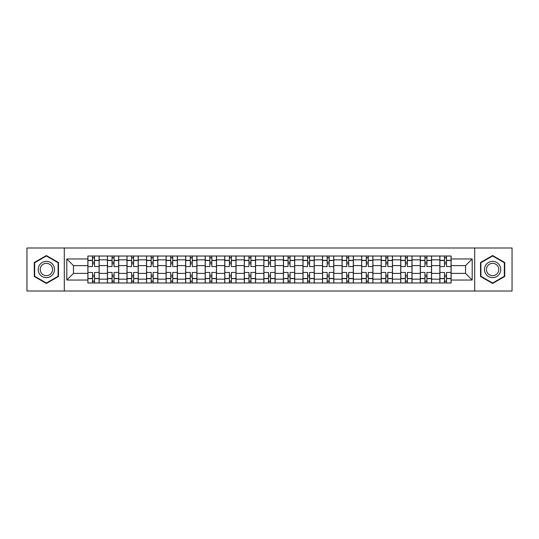<?xml version="1.0" encoding="UTF-8"?>
<svg xmlns="http://www.w3.org/2000/svg" width="539" height="539" viewBox="0 0 539 539"><rect width="100%" height="100%" fill="white"/><g stroke="black" fill="none" stroke-linecap="round" stroke-linejoin="round"><path stroke-width="0.81" d="M474.697 290.999L512.05 290.999L512.05 248.001L26.95 248.001L26.95 290.999L474.697 290.999L474.697 248.001M107.423 282.975L107.423 259.845L99.149 259.845L99.149 282.975M99.149 259.845L99.149 256.025M107.423 259.845L107.423 256.025M118.708 256.025L118.708 282.975M126.982 282.975L126.982 256.025M138.26 256.025L138.26 282.975M146.534 282.975L146.534 256.025M157.812 256.025L157.812 282.975M166.086 282.975L166.086 256.025M177.371 256.025L177.371 282.975M185.638 282.975L185.638 256.025M196.924 256.025L196.924 282.975M205.197 282.975L205.197 256.025M216.476 256.025L216.476 282.975M224.75 282.975L224.75 256.025M236.035 256.025L236.035 282.975M244.302 282.975L244.302 256.025M255.587 256.025L255.587 282.975M263.861 282.975L263.861 256.025M275.139 256.025L275.139 282.975M283.413 282.975L283.413 256.025M294.698 256.025L294.698 282.975M302.965 282.975L302.965 256.025M314.25 256.025L314.25 282.975M322.524 282.975L322.524 256.025M333.803 256.025L333.803 282.975M342.076 282.975L342.076 256.025M353.362 256.025L353.362 282.975M361.629 282.975L361.629 256.025M372.914 256.025L372.914 282.975M381.188 282.975L381.188 256.025M392.466 256.025L392.466 282.975M400.74 282.975L400.74 256.025M412.018 256.025L412.018 282.975M420.292 282.975L420.292 256.025M431.577 256.025L431.577 282.975M439.851 282.975L439.851 256.025M439.851 273.388L431.577 273.388M420.292 273.388L412.018 273.388M400.74 273.388L392.466 273.388M381.188 273.388L372.914 273.388M361.629 273.388L353.362 273.388M342.076 273.388L333.803 273.388M322.524 273.388L314.25 273.388M302.965 273.388L294.698 273.388M283.413 273.388L275.139 273.388M263.861 273.388L255.587 273.388M244.302 273.388L236.035 273.388M224.75 273.388L216.476 273.388M205.197 273.388L196.924 273.388M185.638 273.388L177.371 273.388M166.086 273.388L157.812 273.388M146.534 273.388L138.26 273.388M126.982 273.388L118.708 273.388M107.423 273.388L99.149 273.388M439.851 265.612L431.577 265.612M420.292 265.612L412.018 265.612M400.74 265.612L392.466 265.612M381.188 265.612L372.914 265.612M361.629 265.612L353.362 265.612M342.076 265.612L333.803 265.612M322.524 265.612L314.25 265.612M302.965 265.612L294.698 265.612M283.413 265.612L275.139 265.612M263.861 265.612L255.587 265.612M244.302 265.612L236.035 265.612M224.75 265.612L216.476 265.612M205.197 265.612L196.924 265.612M185.638 265.612L177.371 265.612M166.086 265.612L157.812 265.612M146.534 265.612L138.26 265.612M126.982 265.612L118.708 265.612M107.423 265.612L99.149 265.612M73.452 273.388L87.87 273.388L87.87 265.612L73.452 265.612L73.452 273.388L66.809 280.031L66.809 258.969L87.87 258.969L87.87 265.612M451.13 265.612L451.13 273.388L465.548 273.388L465.548 265.612L451.13 265.612L451.13 256.025L87.87 256.025L87.87 258.969M451.13 258.969L472.191 258.969L472.191 280.031L451.13 280.031L451.13 273.388M87.87 273.388L87.87 282.975L451.13 282.975L451.13 280.031M87.87 280.031L66.809 280.031M64.303 290.999L64.303 248.001M58.475 262.513L46.381 255.533L34.28 262.513L34.28 276.487L46.381 283.467L58.475 276.487L58.475 262.513M504.72 262.513L492.619 255.533L480.525 262.513L480.525 276.487L492.619 283.467L504.72 276.487L504.72 262.513M94.514 281.095L92.506 281.095M92.506 257.905L94.514 257.905M114.066 281.095L112.065 281.095M112.065 257.905L114.066 257.905M133.625 281.095L131.617 281.095M131.617 257.905L133.625 257.905M153.177 281.095L151.169 281.095M151.169 257.905L153.177 257.905M172.729 281.095L170.728 281.095M170.728 257.905L172.729 257.905M192.288 281.095L190.28 281.095M190.28 257.905L192.288 257.905M211.84 281.095L209.833 281.095M209.833 257.905L211.84 257.905M231.393 281.095L229.392 281.095M229.392 257.905L231.393 257.905M250.952 281.095L248.944 281.095M248.944 257.905L250.952 257.905M270.504 281.095L268.496 281.095M268.496 257.905L270.504 257.905M290.056 281.095L288.048 281.095M288.048 257.905L290.056 257.905M309.608 281.095L307.607 281.095M307.607 257.905L309.608 257.905M329.167 281.095L327.16 281.095M327.16 257.905L329.167 257.905M348.72 281.095L346.712 281.095M346.712 257.905L348.72 257.905M368.272 281.095L366.271 281.095M366.271 257.905L368.272 257.905M387.831 281.095L385.823 281.095M385.823 257.905L387.831 257.905M407.383 281.095L405.375 281.095M405.375 257.905L407.383 257.905M426.935 281.095L424.934 281.095M424.934 257.905L426.935 257.905M446.494 281.095L444.486 281.095M444.486 257.905L446.494 257.905M66.809 258.969L73.452 265.612M465.548 273.388L472.191 280.031M465.548 265.612L472.191 258.969M99.088 282.975L99.088 266.556L94.514 266.556L94.514 256.025M92.506 256.025L92.506 266.556L87.931 266.556L87.931 256.025M99.088 266.556L99.088 256.025M87.931 282.975L87.931 272.444L92.506 272.444L92.506 282.975M94.514 282.975L94.514 272.444L99.088 272.444M92.506 263.793L94.514 263.793M87.931 272.444L87.931 266.556M94.514 275.207L92.506 275.207M94.514 281.345L92.506 281.345M92.506 276.83L94.514 276.83M94.514 262.17L92.506 262.17M92.506 257.655L94.514 257.655M39.32 273.576A8.146 8.146 0 0 0 50.45 276.554A8.146 8.146 0 0 0 53.435 265.424A8.146 8.146 0 0 0 42.305 262.446A8.146 8.146 0 0 0 39.32 273.576M41.038 272.586A6.172 6.172 0 0 0 49.467 274.843A6.172 6.172 0 0 0 51.724 266.414A6.172 6.172 0 0 0 43.295 264.157A6.172 6.172 0 0 0 41.038 272.586M46.381 255.964L58.097 262.736L58.097 276.264L46.381 283.036L34.658 276.264L34.658 262.736L46.381 255.964M485.565 273.576A8.146 8.146 0 0 0 496.695 276.554A8.146 8.146 0 0 0 499.68 265.424A8.146 8.146 0 0 0 488.55 262.446A8.146 8.146 0 0 0 485.565 273.576M487.276 272.586A6.172 6.172 0 0 0 495.705 274.843A6.172 6.172 0 0 0 497.962 266.414A6.172 6.172 0 0 0 489.533 264.157A6.172 6.172 0 0 0 487.276 272.586M492.619 255.964L504.342 262.736L504.342 276.264L492.619 283.036L480.903 276.264L480.903 262.736L492.619 255.964M118.641 282.975L118.641 266.556L114.066 266.556L114.066 256.025M112.065 256.025L112.065 266.556L107.483 266.556L107.483 256.025M118.641 266.556L118.641 256.025M107.483 282.975L107.483 272.444L112.065 272.444L112.065 282.975M114.066 282.975L114.066 272.444L118.641 272.444M112.065 263.793L114.066 263.793M107.483 272.444L107.483 266.556M114.066 275.207L112.065 275.207M114.066 281.345L112.065 281.345M112.065 276.83L114.066 276.83M114.066 262.17L112.065 262.17M112.065 257.655L114.066 257.655M138.2 282.975L138.2 266.556L133.625 266.556L133.625 256.025M131.617 256.025L131.617 266.556L127.042 266.556L127.042 256.025M138.2 266.556L138.2 256.025M127.042 282.975L127.042 272.444L131.617 272.444L131.617 282.975M133.625 282.975L133.625 272.444L138.2 272.444M131.617 263.793L133.625 263.793M127.042 272.444L127.042 266.556M133.625 275.207L131.617 275.207M133.625 281.345L131.617 281.345M131.617 276.83L133.625 276.83M133.625 262.17L131.617 262.17M131.617 257.655L133.625 257.655M157.752 282.975L157.752 266.556L153.177 266.556L153.177 256.025M151.169 256.025L151.169 266.556L146.595 266.556L146.595 256.025M157.752 266.556L157.752 256.025M146.595 282.975L146.595 272.444L151.169 272.444L151.169 282.975M153.177 282.975L153.177 272.444L157.752 272.444M151.169 263.793L153.177 263.793M146.595 272.444L146.595 266.556M153.177 275.207L151.169 275.207M153.177 281.345L151.169 281.345M151.169 276.83L153.177 276.83M153.177 262.17L151.169 262.17M151.169 257.655L153.177 257.655M177.304 282.975L177.304 266.556L172.729 266.556L172.729 256.025M170.728 256.025L170.728 266.556L166.147 266.556L166.147 256.025M177.304 266.556L177.304 256.025M166.147 282.975L166.147 272.444L170.728 272.444L170.728 282.975M172.729 282.975L172.729 272.444L177.304 272.444M170.728 263.793L172.729 263.793M166.147 272.444L166.147 266.556M172.729 275.207L170.728 275.207M172.729 281.345L170.728 281.345M170.728 276.83L172.729 276.83M172.729 262.17L170.728 262.17M170.728 257.655L172.729 257.655M196.863 282.975L196.863 266.556L192.288 266.556L192.288 256.025M190.28 256.025L190.28 266.556L185.706 266.556L185.706 256.025M196.863 266.556L196.863 256.025M185.706 282.975L185.706 272.444L190.28 272.444L190.28 282.975M192.288 282.975L192.288 272.444L196.863 272.444M190.28 263.793L192.288 263.793M185.706 272.444L185.706 266.556M192.288 275.207L190.28 275.207M192.288 281.345L190.28 281.345M190.28 276.83L192.288 276.83M192.288 262.17L190.28 262.17M190.28 257.655L192.288 257.655M216.415 282.975L216.415 266.556L211.84 266.556L211.84 256.025M209.833 256.025L209.833 266.556L205.258 266.556L205.258 256.025M216.415 266.556L216.415 256.025M205.258 282.975L205.258 272.444L209.833 272.444L209.833 282.975M211.84 282.975L211.84 272.444L216.415 272.444M209.833 263.793L211.84 263.793M205.258 272.444L205.258 266.556M211.84 275.207L209.833 275.207M211.84 281.345L209.833 281.345M209.833 276.83L211.84 276.83M211.84 262.17L209.833 262.17M209.833 257.655L211.84 257.655M235.967 282.975L235.967 266.556L231.393 266.556L231.393 256.025M229.392 256.025L229.392 266.556L224.81 266.556L224.81 256.025M235.967 266.556L235.967 256.025M224.81 282.975L224.81 272.444L229.392 272.444L229.392 282.975M231.393 282.975L231.393 272.444L235.967 272.444M229.392 263.793L231.393 263.793M224.81 272.444L224.81 266.556M231.393 275.207L229.392 275.207M231.393 281.345L229.392 281.345M229.392 276.83L231.393 276.83M231.393 262.17L229.392 262.17M229.392 257.655L231.393 257.655M255.526 282.975L255.526 266.556L250.952 266.556L250.952 256.025M248.944 256.025L248.944 266.556L244.369 266.556L244.369 256.025M255.526 266.556L255.526 256.025M244.369 282.975L244.369 272.444L248.944 272.444L248.944 282.975M250.952 282.975L250.952 272.444L255.526 272.444M248.944 263.793L250.952 263.793M244.369 272.444L244.369 266.556M250.952 275.207L248.944 275.207M250.952 281.345L248.944 281.345M248.944 276.83L250.952 276.83M250.952 262.17L248.944 262.17M248.944 257.655L250.952 257.655M275.079 282.975L275.079 266.556L270.504 266.556L270.504 256.025M268.496 256.025L268.496 266.556L263.921 266.556L263.921 256.025M275.079 266.556L275.079 256.025M263.921 282.975L263.921 272.444L268.496 272.444L268.496 282.975M270.504 282.975L270.504 272.444L275.079 272.444M268.496 263.793L270.504 263.793M263.921 272.444L263.921 266.556M270.504 275.207L268.496 275.207M270.504 281.345L268.496 281.345M268.496 276.83L270.504 276.83M270.504 262.17L268.496 262.17M268.496 257.655L270.504 257.655M294.631 282.975L294.631 266.556L290.056 266.556L290.056 256.025M288.048 256.025L288.048 266.556L283.474 266.556L283.474 256.025M294.631 266.556L294.631 256.025M283.474 282.975L283.474 272.444L288.048 272.444L288.048 282.975M290.056 282.975L290.056 272.444L294.631 272.444M288.048 263.793L290.056 263.793M283.474 272.444L283.474 266.556M290.056 275.207L288.048 275.207M290.056 281.345L288.048 281.345M288.048 276.83L290.056 276.83M290.056 262.17L288.048 262.17M288.048 257.655L290.056 257.655M314.19 282.975L314.19 266.556L309.608 266.556L309.608 256.025M307.607 256.025L307.607 266.556L303.033 266.556L303.033 256.025M314.19 266.556L314.19 256.025M303.033 282.975L303.033 272.444L307.607 272.444L307.607 282.975M309.608 282.975L309.608 272.444L314.19 272.444M307.607 263.793L309.608 263.793M303.033 272.444L303.033 266.556M309.608 275.207L307.607 275.207M309.608 281.345L307.607 281.345M307.607 276.83L309.608 276.83M309.608 262.17L307.607 262.17M307.607 257.655L309.608 257.655M333.742 282.975L333.742 266.556L329.167 266.556L329.167 256.025M327.16 256.025L327.16 266.556L322.585 266.556L322.585 256.025M333.742 266.556L333.742 256.025M322.585 282.975L322.585 272.444L327.16 272.444L327.16 282.975M329.167 282.975L329.167 272.444L333.742 272.444M327.16 263.793L329.167 263.793M322.585 272.444L322.585 266.556M329.167 275.207L327.16 275.207M329.167 281.345L327.16 281.345M327.16 276.83L329.167 276.83M329.167 262.17L327.16 262.17M327.16 257.655L329.167 257.655M353.294 282.975L353.294 266.556L348.72 266.556L348.72 256.025M346.712 256.025L346.712 266.556L342.137 266.556L342.137 256.025M353.294 266.556L353.294 256.025M342.137 282.975L342.137 272.444L346.712 272.444L346.712 282.975M348.72 282.975L348.72 272.444L353.294 272.444M346.712 263.793L348.72 263.793M342.137 272.444L342.137 266.556M348.72 275.207L346.712 275.207M348.72 281.345L346.712 281.345M346.712 276.83L348.72 276.83M348.72 262.17L346.712 262.17M346.712 257.655L348.72 257.655M372.853 282.975L372.853 266.556L368.272 266.556L368.272 256.025M366.271 256.025L366.271 266.556L361.696 266.556L361.696 256.025M372.853 266.556L372.853 256.025M361.696 282.975L361.696 272.444L366.271 272.444L366.271 282.975M368.272 282.975L368.272 272.444L372.853 272.444M366.271 263.793L368.272 263.793M361.696 272.444L361.696 266.556M368.272 275.207L366.271 275.207M368.272 281.345L366.271 281.345M366.271 276.83L368.272 276.83M368.272 262.17L366.271 262.17M366.271 257.655L368.272 257.655M392.405 282.975L392.405 266.556L387.831 266.556L387.831 256.025M385.823 256.025L385.823 266.556L381.248 266.556L381.248 256.025M392.405 266.556L392.405 256.025M381.248 282.975L381.248 272.444L385.823 272.444L385.823 282.975M387.831 282.975L387.831 272.444L392.405 272.444M385.823 263.793L387.831 263.793M381.248 272.444L381.248 266.556M387.831 275.207L385.823 275.207M387.831 281.345L385.823 281.345M385.823 276.83L387.831 276.83M387.831 262.17L385.823 262.17M385.823 257.655L387.831 257.655M411.958 282.975L411.958 266.556L407.383 266.556L407.383 256.025M405.375 256.025L405.375 266.556L400.8 266.556L400.8 256.025M411.958 266.556L411.958 256.025M400.8 282.975L400.8 272.444L405.375 272.444L405.375 282.975M407.383 282.975L407.383 272.444L411.958 272.444M405.375 263.793L407.383 263.793M400.8 272.444L400.8 266.556M407.383 275.207L405.375 275.207M407.383 281.345L405.375 281.345M405.375 276.83L407.383 276.83M407.383 262.17L405.375 262.17M405.375 257.655L407.383 257.655M431.517 282.975L431.517 266.556L426.935 266.556L426.935 256.025M424.934 256.025L424.934 266.556L420.359 266.556L420.359 256.025M431.517 266.556L431.517 256.025M420.359 282.975L420.359 272.444L424.934 272.444L424.934 282.975M426.935 282.975L426.935 272.444L431.517 272.444M424.934 263.793L426.935 263.793M420.359 272.444L420.359 266.556M426.935 275.207L424.934 275.207M426.935 281.345L424.934 281.345M424.934 276.83L426.935 276.83M426.935 262.17L424.934 262.17M424.934 257.655L426.935 257.655M451.069 282.975L451.069 266.556L446.494 266.556L446.494 256.025M444.486 256.025L444.486 266.556L439.912 266.556L439.912 256.025M451.069 266.556L451.069 256.025M439.912 282.975L439.912 272.444L444.486 272.444L444.486 282.975M446.494 282.975L446.494 272.444L451.069 272.444M444.486 263.793L446.494 263.793M439.912 272.444L439.912 266.556M446.494 275.207L444.486 275.207M446.494 281.345L444.486 281.345M444.486 276.83L446.494 276.83M446.494 262.17L444.486 262.17M444.486 257.655L446.494 257.655M420.292 259.845L412.018 259.845M400.74 259.845L392.466 259.845M381.188 259.845L372.914 259.845M361.629 259.845L353.362 259.845M342.076 259.845L333.803 259.845M322.524 259.845L314.25 259.845M302.965 259.845L294.698 259.845M283.413 259.845L275.139 259.845M263.861 259.845L255.587 259.845M244.302 259.845L236.035 259.845M224.75 259.845L216.476 259.845M205.197 259.845L196.924 259.845M185.638 259.845L177.371 259.845M166.086 259.845L157.812 259.845M146.534 259.845L138.26 259.845M126.982 259.845L118.708 259.845M439.851 259.845L431.577 259.845M420.292 279.155L412.018 279.155M400.74 279.155L392.466 279.155M381.188 279.155L372.914 279.155M361.629 279.155L353.362 279.155M342.076 279.155L333.803 279.155M322.524 279.155L314.25 279.155M302.965 279.155L294.698 279.155M283.413 279.155L275.139 279.155M263.861 279.155L255.587 279.155M244.302 279.155L236.035 279.155M224.75 279.155L216.476 279.155M205.197 279.155L196.924 279.155M185.638 279.155L177.371 279.155M166.086 279.155L157.812 279.155M146.534 279.155L138.26 279.155M126.982 279.155L118.708 279.155M107.423 279.155L99.149 279.155M439.851 279.155L431.577 279.155M99.088 260.35L94.514 260.35M92.506 260.35L87.931 260.35M92.506 260.519L87.931 260.519M92.506 278.481L87.931 278.481M92.506 278.65L87.931 278.65M99.088 278.65L94.514 278.65M99.088 260.519L94.514 260.519M99.088 278.481L94.514 278.481M118.641 260.35L114.066 260.35M112.065 260.35L107.483 260.35M112.065 260.519L107.483 260.519M112.065 278.481L107.483 278.481M112.065 278.65L107.483 278.65M118.641 278.65L114.066 278.65M118.641 260.519L114.066 260.519M118.641 278.481L114.066 278.481M138.2 260.35L133.625 260.35M131.617 260.35L127.042 260.35M131.617 260.519L127.042 260.519M131.617 278.481L127.042 278.481M131.617 278.65L127.042 278.65M138.2 278.65L133.625 278.65M138.2 260.519L133.625 260.519M138.2 278.481L133.625 278.481M157.752 260.35L153.177 260.35M151.169 260.35L146.595 260.35M151.169 260.519L146.595 260.519M151.169 278.481L146.595 278.481M151.169 278.65L146.595 278.65M157.752 278.65L153.177 278.65M157.752 260.519L153.177 260.519M157.752 278.481L153.177 278.481M177.304 260.35L172.729 260.35M170.728 260.35L166.147 260.35M170.728 260.519L166.147 260.519M170.728 278.481L166.147 278.481M170.728 278.65L166.147 278.65M177.304 278.65L172.729 278.65M177.304 260.519L172.729 260.519M177.304 278.481L172.729 278.481M196.863 260.35L192.288 260.35M190.28 260.35L185.706 260.35M190.28 260.519L185.706 260.519M190.28 278.481L185.706 278.481M190.28 278.65L185.706 278.65M196.863 278.65L192.288 278.65M196.863 260.519L192.288 260.519M196.863 278.481L192.288 278.481M216.415 260.35L211.84 260.35M209.833 260.35L205.258 260.35M209.833 260.519L205.258 260.519M209.833 278.481L205.258 278.481M209.833 278.65L205.258 278.65M216.415 278.65L211.84 278.65M216.415 260.519L211.84 260.519M216.415 278.481L211.84 278.481M235.967 260.35L231.393 260.35M229.392 260.35L224.81 260.35M229.392 260.519L224.81 260.519M229.392 278.481L224.81 278.481M229.392 278.65L224.81 278.65M235.967 278.65L231.393 278.65M235.967 260.519L231.393 260.519M235.967 278.481L231.393 278.481M255.526 260.35L250.952 260.35M248.944 260.35L244.369 260.35M248.944 260.519L244.369 260.519M248.944 278.481L244.369 278.481M248.944 278.65L244.369 278.65M255.526 278.65L250.952 278.65M255.526 260.519L250.952 260.519M255.526 278.481L250.952 278.481M275.079 260.35L270.504 260.35M268.496 260.35L263.921 260.35M268.496 260.519L263.921 260.519M268.496 278.481L263.921 278.481M268.496 278.65L263.921 278.65M275.079 278.65L270.504 278.65M275.079 260.519L270.504 260.519M275.079 278.481L270.504 278.481M294.631 260.35L290.056 260.35M288.048 260.35L283.474 260.35M288.048 260.519L283.474 260.519M288.048 278.481L283.474 278.481M288.048 278.65L283.474 278.65M294.631 278.65L290.056 278.65M294.631 260.519L290.056 260.519M294.631 278.481L290.056 278.481M314.19 260.35L309.608 260.35M307.607 260.35L303.033 260.35M307.607 260.519L303.033 260.519M307.607 278.481L303.033 278.481M307.607 278.65L303.033 278.65M314.19 278.65L309.608 278.65M314.19 260.519L309.608 260.519M314.19 278.481L309.608 278.481M333.742 260.35L329.167 260.35M327.16 260.35L322.585 260.35M327.16 260.519L322.585 260.519M327.16 278.481L322.585 278.481M327.16 278.65L322.585 278.65M333.742 278.65L329.167 278.65M333.742 260.519L329.167 260.519M333.742 278.481L329.167 278.481M353.294 260.35L348.72 260.35M346.712 260.35L342.137 260.35M346.712 260.519L342.137 260.519M346.712 278.481L342.137 278.481M346.712 278.65L342.137 278.65M353.294 278.65L348.72 278.65M353.294 260.519L348.72 260.519M353.294 278.481L348.72 278.481M372.853 260.35L368.272 260.35M366.271 260.35L361.696 260.35M366.271 260.519L361.696 260.519M366.271 278.481L361.696 278.481M366.271 278.65L361.696 278.65M372.853 278.65L368.272 278.65M372.853 260.519L368.272 260.519M372.853 278.481L368.272 278.481M392.405 260.35L387.831 260.35M385.823 260.35L381.248 260.35M385.823 260.519L381.248 260.519M385.823 278.481L381.248 278.481M385.823 278.65L381.248 278.65M392.405 278.65L387.831 278.65M392.405 260.519L387.831 260.519M392.405 278.481L387.831 278.481M411.958 260.35L407.383 260.35M405.375 260.35L400.8 260.35M405.375 260.519L400.8 260.519M405.375 278.481L400.8 278.481M405.375 278.65L400.8 278.65M411.958 278.65L407.383 278.65M411.958 260.519L407.383 260.519M411.958 278.481L407.383 278.481M431.517 260.35L426.935 260.35M424.934 260.35L420.359 260.35M424.934 260.519L420.359 260.519M424.934 278.481L420.359 278.481M424.934 278.65L420.359 278.65M431.517 278.65L426.935 278.65M431.517 260.519L426.935 260.519M431.517 278.481L426.935 278.481M451.069 260.35L446.494 260.35M444.486 260.35L439.912 260.35M444.486 260.519L439.912 260.519M444.486 278.481L439.912 278.481M444.486 278.65L439.912 278.65M451.069 278.65L446.494 278.65M451.069 260.519L446.494 260.519M451.069 278.481L446.494 278.481"/></g></svg>
